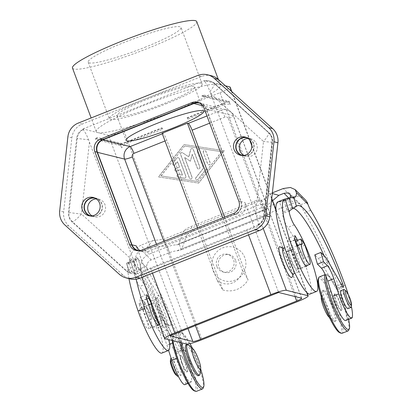 <?xml version="1.0" encoding="UTF-8"?>
<svg xmlns="http://www.w3.org/2000/svg" width="412" height="412" viewBox="0 0 412 412"><rect width="100%" height="100%" fill="white"/><g stroke="black" fill="none" stroke-linecap="round" stroke-linejoin="round"><path stroke-width="0.31" stroke-dasharray="2.06 1.54" d="M295.255 262.181A11.608 2.009 -111.7 0 1 292.551 255.373L288.199 242.287L288.349 238.301A6.906 1.195 -111.7 0 1 290.455 241.88L296.125 254.065A11.608 2.009 -111.7 0 1 299.988 268.902A11.608 2.009 -111.7 0 1 295.255 262.181M147.46 263.356A6.633 6.051 135.2 0 1 151.204 259.926L169.409 252.674A11.052 4.094 -17.7 0 1 176.892 250.805L180.549 250.223L181.893 248.75L187.007 234.608L183.608 230.983L178.973 243.775L178.097 244.594L176.331 244.862A11.052 4.094 162.3 0 0 167.535 246.803L149.329 254.06L140.672 245.346C132.994 249.986 129.301 254.611 129.595 259.21A46.978 8.122 68.3 0 1 128.029 263.788L134.101 261.368A46.978 8.122 68.3 0 0 135.666 256.789L147.099 268.3L146.734 266.121A6.633 6.051 135.2 0 1 147.46 263.356M151.204 259.926L141.45 250.11L137.304 253.128L135.666 256.789M134.497 273.661L134.266 272.682L141.1 269.958A77.374 13.38 68.3 0 1 141.393 269.118C141.661 268.5 140.816 268.521 138.859 269.18L136.506 269.808L133.833 261.445L137.201 259.194L137.881 258.128L141.393 269.118L137.881 258.128A65.271 11.284 -111.7 0 0 136.444 258.195A65.271 11.284 -111.7 0 0 136.176 279.202M285.846 200.402L288.565 199.774L291.233 208.132L287.015 210.13C284.63 211.202 283.281 212.056 282.977 212.69L279.465 201.7L285.846 200.402M345.673 320.551A19.894 3.44 68.3 0 0 346.255 319.568A41.447 7.169 68.3 0 0 339.086 287.658A93.951 16.243 68.3 0 0 304.664 212.695A8.292 1.432 -111.7 0 1 301.826 206.628L300.77 204.723A6.633 6.051 -44.8 0 0 300.379 204.285A6.633 6.051 -44.8 0 0 298.638 203.101A6.633 6.051 -44.8 0 0 293.797 203.09L275.597 210.347L273.717 204.481A11.052 4.094 162.3 0 0 267.151 208.663L266.348 209.42L265.843 209.152L261.409 199.975A11.052 4.238 -25.9 0 0 253.947 201.437L191.091 226.492A11.052 4.238 -25.9 0 0 183.608 230.983M161.859 353.11A38.687 6.69 68.3 0 0 157.837 325.83A38.687 6.69 68.3 0 0 139.529 286.546A8.292 1.432 -111.7 0 1 134.492 273.656L130.48 260.714L134.374 272.888L133.03 272.476L131.892 272.708L128.477 262.011L126.793 263.098L126.736 263.757A46.978 8.122 68.3 0 0 128.029 263.788M128.956 278.615A65.271 11.284 68.3 0 1 129.873 260.811A65.271 11.284 68.3 0 1 130.352 260.688L128.477 262.011M168.59 350.411L166.937 345.235A11.052 1.911 68.3 0 0 160.629 332.247L156.648 328.24L154 318.945L157.502 322.467A22.109 3.821 -111.7 0 1 161.37 328.019L175.373 352.579A4.146 0.716 68.3 0 0 176.46 353.8A4.146 0.716 68.3 0 0 175.816 350.282A77.374 13.38 68.3 0 0 130.47 272.214A77.374 13.38 68.3 0 0 129.62 272.785L129.971 273.043L131.892 272.708M82.657 129.486A11.006 1.9 -111.7 0 1 88.554 139.792L135.028 264.087A11.006 1.9 -111.7 0 1 136.64 273.269A11.006 1.9 -111.7 0 1 136.418 273.269A11.052 10.805 104 0 1 126.299 270.957L71.971 221.764A11.052 10.805 104 0 1 68.449 212.345L76.668 138.221A11.052 10.805 104 0 1 82.657 129.486L83.224 129.625A11.052 10.805 -76 0 0 77.235 138.365L69.015 212.489A11.052 10.805 -76 0 0 72.538 221.903L126.865 271.096A11.052 10.805 -76 0 0 136.985 273.413L136.418 273.269M257.773 224.9A11.006 1.9 68.3 0 0 258.051 224.88A11.006 1.9 68.3 0 0 256.388 215.718L209.914 91.423A11.006 1.9 68.3 0 0 204.017 81.118A11.052 10.805 104 0 1 214.137 83.43L268.464 132.623A11.052 10.805 104 0 1 271.987 142.042L263.762 216.166A11.052 10.805 104 0 1 257.773 224.9L258.339 225.04A11.052 10.805 -76 0 0 264.334 216.305L272.553 142.181A11.052 10.805 -76 0 0 269.031 132.767L214.703 83.569A11.052 10.805 -76 0 0 204.584 81.257L204.017 81.118M92.092 215.878A9.121 8.915 -76 0 0 104.978 204.666A9.121 8.915 -76 0 0 96.326 198.893M95.321 198.265A9.121 8.915 104 0 1 99.895 213.133A9.121 8.915 104 0 1 90.913 215.96M243.791 155.417A9.121 8.915 -76 0 0 256.676 144.2A9.121 8.915 -76 0 0 248.019 138.427M247.02 137.804A9.121 8.915 104 0 1 251.593 152.672A9.121 8.915 104 0 1 242.611 155.499M263.201 228.413L262.326 226.075A13.817 1.679 159.5 0 0 256.619 227.048A13.817 1.679 159.5 0 0 246.85 230.406L248.534 234.907M152.455 273.197L150.777 268.701A13.817 1.679 159.5 0 0 142.665 272.471A13.817 1.679 159.5 0 0 140.667 274.243A13.817 1.679 159.5 0 0 140.966 274.443L164.98 338.674M162.137 133.277L162.987 133.488A6.906 1.195 -111.7 0 1 164.692 135.62A6.906 1.195 -111.7 0 1 166.808 140.265L222.753 289.904L217.098 280.273L197.508 227.877M83.224 129.625L82.972 128.941L108.469 135.291A13.817 1.679 159.5 0 0 114.175 134.317A13.817 1.679 159.5 0 0 123.945 130.959L171.979 111.812A66.322 8.06 159.5 0 0 220.502 85.202A66.322 8.06 159.5 0 0 219.06 84.239A66.322 8.06 159.5 0 0 144.782 105.039A66.322 8.06 159.5 0 0 96.259 131.649A66.322 8.06 159.5 0 0 97.701 132.613A66.322 8.06 159.5 0 0 171.979 111.812L220.018 92.664A13.817 1.679 159.5 0 0 228.124 88.894A13.817 1.679 159.5 0 0 230.128 87.123M282.993 248.312A13.817 2.39 -111.7 0 1 283.461 248.354A13.817 2.39 -111.7 0 1 290.939 261.852A13.817 2.39 -111.7 0 1 293.535 273.625A13.817 2.39 -111.7 0 1 293.22 273.98M280 246.803A16.578 2.869 -111.7 0 1 288.977 263A16.578 2.869 -111.7 0 1 292.087 277.127M295.996 259.838A13.817 2.39 -111.7 0 1 298.278 271.966A13.817 2.39 -111.7 0 1 290.331 258.422A13.817 2.39 -111.7 0 1 288.045 246.294A13.817 2.39 -111.7 0 1 295.996 259.838M297.201 245.619L297.356 246.082A11.052 1.911 -111.7 0 1 303.016 256.671A11.052 1.911 -111.7 0 1 303.649 258.448L302.562 255.239A11.608 2.009 68.3 0 0 301.182 252.046L296.424 241.829A16.578 2.869 68.3 0 0 295.662 241.072M295.43 259.694A11.052 1.911 -111.7 0 1 297.253 269.397A11.052 1.911 -111.7 0 1 290.898 258.566A11.052 1.911 -111.7 0 1 289.07 248.863A11.052 1.911 -111.7 0 1 295.43 259.694M158.862 310.828A13.817 2.39 -111.7 0 1 156.266 299.05A13.817 2.39 -111.7 0 1 156.575 298.695A13.817 2.39 -111.7 0 1 164.527 312.239A13.817 2.39 -111.7 0 1 166.808 324.368A13.817 2.39 -111.7 0 1 166.34 324.321A13.817 2.39 -111.7 0 1 158.862 310.828M167.622 311.369A16.578 2.869 68.3 0 0 157.708 295.548A16.578 2.869 68.3 0 0 160.819 309.675A16.578 2.869 68.3 0 0 169.796 325.871A16.578 2.869 68.3 0 0 167.622 311.369M151.06 302.042A13.817 2.39 -111.7 0 1 151.518 300.714A13.817 2.39 -111.7 0 1 159.47 314.253A13.817 2.39 -111.7 0 1 161.751 326.381A13.817 2.39 -111.7 0 1 159.403 324.352L160.726 323.817A11.052 1.911 -111.7 0 1 154.371 312.981A11.052 1.911 -111.7 0 1 152.543 303.278A11.052 1.911 -111.7 0 1 158.903 314.114A11.052 1.911 -111.7 0 1 160.732 323.817M144.73 302.295L149.489 312.512A11.608 2.009 -111.7 0 1 150.864 315.7L151.951 318.909A11.052 1.911 68.3 0 0 151.317 317.137A11.052 1.911 68.3 0 0 145.663 306.549L140.605 308.562L138.911 303.551A16.578 2.869 -111.7 0 1 143.103 309.721L146.641 308.31A16.578 2.869 68.3 0 0 143.211 302.897L144.73 302.295A16.578 2.869 68.3 0 0 143.968 301.538L145.663 306.549M143.103 309.721L146.893 320.927A11.052 1.911 -111.7 0 1 148.088 328.853A11.052 1.911 -111.7 0 1 141.728 318.023A11.052 1.911 -111.7 0 1 139.905 308.32A11.052 1.911 -111.7 0 1 140.605 308.562M150.864 315.7L149.35 316.308A11.608 2.009 -111.7 0 1 151.832 327.957A11.608 2.009 -111.7 0 1 147.099 321.231A11.608 2.009 -111.7 0 1 144.391 314.423L140.044 301.342L140.193 297.351A6.906 1.195 -111.7 0 1 142.294 300.93L143.211 302.897M196.725 21.615A66.322 8.06 -20.5 0 1 148.207 48.225A66.322 8.06 -20.5 0 1 72.486 68.062M164.239 103.479A41.447 5.037 159.5 0 0 194.562 86.844A41.447 5.037 159.5 0 0 147.238 99.246A41.447 5.037 159.5 0 0 116.915 115.875A41.447 5.037 159.5 0 0 164.239 103.479M165.897 103.891A49.548 6.02 159.5 0 0 202.148 84.007A49.548 6.02 159.5 0 0 145.58 98.829A49.548 6.02 159.5 0 0 109.329 118.713A49.548 6.02 159.5 0 0 165.897 103.891M144.767 47.37A49.548 6.02 159.5 0 0 181.017 27.486A49.548 6.02 159.5 0 0 124.445 42.307A49.548 6.02 159.5 0 0 88.199 62.191A49.548 6.02 159.5 0 0 144.767 47.37M235.535 260.286A9.121 8.915 -76 0 0 220.533 257.618A9.121 8.915 -76 0 0 224.988 272.461A9.121 8.915 -76 0 0 235.535 260.286M244.821 257.685A17.407 17.016 -76 0 0 222.84 247.849A17.407 17.016 -76 0 0 212.963 270.385A17.407 17.016 -76 0 0 234.943 280.222A17.407 17.016 -76 0 0 244.821 257.685M216.867 266.44A9.121 8.915 104 0 1 227.414 254.266A9.121 8.915 104 0 1 231.868 269.108A9.121 8.915 104 0 1 216.867 266.44M241.545 155.437A9.394 9.182 -76 0 0 253.529 143.252A9.394 9.182 -76 0 0 246.052 137.356M89.852 215.903A9.394 9.182 -76 0 0 101.831 203.719A9.394 9.182 -76 0 0 94.353 197.817M348.727 330.13A30.395 5.253 68.3 0 0 341.672 300.729A30.395 5.253 68.3 0 0 326.572 274.536A30.395 5.253 68.3 0 0 326.227 274.418A30.395 5.253 68.3 0 0 325.537 274.438A30.395 5.253 68.3 0 0 325.228 274.644M326.083 276.627A29.293 5.062 -111.7 0 1 327.622 275.041A29.293 5.062 -111.7 0 1 327.952 275.159A29.293 5.062 -111.7 0 1 338.813 291.84A29.293 5.062 -111.7 0 1 348.624 319.377M319.47 276.859A30.395 5.253 -111.7 0 1 320.16 276.833A30.395 5.253 -111.7 0 1 336.29 304.895A30.395 5.253 -111.7 0 1 341.981 333.329M339.565 332.613A29.293 5.062 68.3 0 0 339.895 332.731A29.293 5.062 68.3 0 0 335.718 306.992A29.293 5.062 68.3 0 0 319.532 278.265A29.293 5.062 68.3 0 0 318.208 279.042M331.995 306.806A16.578 2.869 -111.7 0 1 334.729 321.36A16.578 2.869 -111.7 0 1 333.632 320.958A16.578 2.869 -111.7 0 1 325.192 305.112A16.578 2.869 -111.7 0 1 321.937 291.608A16.578 2.869 -111.7 0 1 322.452 290.558A16.578 2.869 -111.7 0 1 331.995 306.806M321.236 297.557A11.052 1.911 -111.7 0 1 327.942 307.687A11.052 1.911 -111.7 0 1 329.034 317.122M326.319 304.664A16.578 2.869 68.3 0 0 335.857 320.912A16.578 2.869 68.3 0 0 333.117 306.358A16.578 2.869 68.3 0 0 323.58 290.11A16.578 2.869 68.3 0 0 326.319 304.664M344.478 289.713A9.672 1.674 -111.7 0 1 349.402 298.952A9.672 1.674 -111.7 0 1 351.302 306.827M340.801 290.681A9.672 1.674 -111.7 0 1 346.363 300.163A9.672 1.674 -111.7 0 1 347.965 308.65M336.501 301.636A8.843 1.53 68.3 0 0 341.589 310.298A8.843 1.53 68.3 0 0 340.127 302.537A8.843 1.53 68.3 0 0 335.038 293.869A8.843 1.53 68.3 0 0 336.501 301.636M339.622 302.738A8.843 1.53 -111.7 0 1 341.084 310.504A8.843 1.53 -111.7 0 1 335.996 301.836A8.843 1.53 -111.7 0 1 334.534 294.075A8.843 1.53 -111.7 0 1 339.622 302.738M193.934 390.658A29.293 5.062 68.3 0 0 194.268 390.777A29.293 5.062 68.3 0 0 190.092 365.037A29.293 5.062 68.3 0 0 173.9 336.31A29.293 5.062 68.3 0 0 172.582 337.083A29.293 5.062 68.3 0 0 172.309 340.497M173.019 340.673A30.395 5.253 -111.7 0 1 173.158 335.682A30.395 5.253 -111.7 0 1 173.843 334.904A30.395 5.253 -111.7 0 1 174.528 334.879A30.395 5.253 -111.7 0 1 190.663 362.941A30.395 5.253 -111.7 0 1 196.349 391.374M203.101 388.176A30.395 5.253 68.3 0 0 196.045 358.775A30.395 5.253 68.3 0 0 180.94 332.582A30.395 5.253 68.3 0 0 180.595 332.458A30.395 5.253 68.3 0 0 179.91 332.484A30.395 5.253 68.3 0 0 179.802 342.362M181.249 342.722A29.293 5.062 -111.7 0 1 181.991 333.087A29.293 5.062 -111.7 0 1 182.325 333.2A29.293 5.062 -111.7 0 1 190.05 343.618M192.481 348.403A29.293 5.062 -111.7 0 1 200.603 368.792M188.269 344.89A16.578 2.869 -111.7 0 1 196.704 360.732A16.578 2.869 -111.7 0 1 199.964 374.235M186.044 344.932A16.578 2.869 -111.7 0 1 195.582 361.18A16.578 2.869 -111.7 0 1 198.321 375.734M173.936 357.194L170.903 358.404A9.672 1.674 -111.7 0 1 176.465 367.88A9.672 1.674 -111.7 0 1 178.061 376.372L181.1 375.162A9.672 1.674 68.3 0 0 179.498 366.67A9.672 1.674 68.3 0 0 173.936 357.194A9.672 1.674 68.3 0 0 175.533 365.681A9.672 1.674 68.3 0 0 181.1 375.162M170.357 361.077A7.756 1.339 -111.7 0 1 175.064 368.184A7.756 1.339 -111.7 0 1 175.831 374.807M181.769 363.307A8.843 1.53 -111.7 0 1 180.312 355.546A8.843 1.53 -111.7 0 1 185.4 364.208A8.843 1.53 -111.7 0 1 186.857 371.974A8.843 1.53 -111.7 0 1 181.769 363.307M185.905 364.007A8.843 1.53 68.3 0 0 180.817 355.345A8.843 1.53 68.3 0 0 182.279 363.106A8.843 1.53 68.3 0 0 187.362 371.773A8.843 1.53 68.3 0 0 185.905 364.007M179.143 158.445L185.791 176.228A1.38 1.349 104 0 1 184.313 178.097L178.149 177.145A1.38 1.349 104 0 1 177.042 175.517A1.38 1.349 104 0 1 178.581 174.42L182.434 175.012L180.42 169.631L176.63 171.14A1.38 1.349 104 0 1 174.796 169.95A1.38 1.349 104 0 1 175.667 168.57L179.462 167.061L177.448 161.679L174.982 164.79A1.38 1.349 104 0 1 173.601 165.269A1.38 1.349 104 0 1 172.886 163.07L176.836 158.09A1.38 1.349 104 0 1 179.143 158.445L179.256 158.476A1.38 1.349 -76 0 0 176.949 158.115L172.999 163.095A1.38 1.349 -76 0 0 173.715 165.3A1.38 1.349 -76 0 0 175.095 164.821L177.562 161.705L179.575 167.087L175.78 168.601A1.38 1.349 -76 0 0 175.929 171.227A1.38 1.349 -76 0 0 176.743 171.171L180.533 169.656L182.547 175.038L178.695 174.446A1.38 1.349 -76 0 0 177.155 175.543A1.38 1.349 -76 0 0 178.262 177.175L184.427 178.123A1.38 1.349 -76 0 0 185.905 176.254L179.256 158.476M203.317 152.388A1.38 1.349 104 0 1 204.913 150.545A1.38 1.349 104 0 1 205.845 151.379L210.166 162.936A1.38 1.349 104 0 1 208.565 164.779A1.38 1.349 104 0 1 207.638 163.945L203.317 152.388L207.751 163.971A1.38 1.349 -76 0 0 210.022 164.378A1.38 1.349 -76 0 0 210.28 162.967L205.959 151.41A1.38 1.349 -76 0 0 203.683 151.003A1.38 1.349 -76 0 0 203.43 152.414M221.656 151.719L197.966 181.594L160.979 175.903L184.669 146.023L221.769 151.745L197.966 181.594M198.079 181.625L160.979 175.903M161.092 175.929L184.669 146.023M184.782 146.054L221.769 151.745M224.185 150.71L198.522 183.077L158.45 176.908L184.113 144.54L224.298 150.735L184.226 144.571L158.563 176.939L198.636 183.108L224.298 150.735M199.681 150.432L206.216 167.916A1.38 1.349 104 0 1 206 169.28L197.904 179.488A1.38 1.349 104 0 1 196.524 179.972A1.38 1.349 104 0 1 195.813 177.768L203.41 168.184L197.152 151.441A1.38 1.349 104 0 1 198.749 149.597A1.38 1.349 104 0 1 199.681 150.432L199.794 150.462A1.38 1.349 -76 0 0 197.518 150.056A1.38 1.349 -76 0 0 197.266 151.467L203.523 168.209L195.927 177.799A1.38 1.349 -76 0 0 196.637 179.998A1.38 1.349 -76 0 0 198.018 179.519L206.113 169.311A1.38 1.349 -76 0 0 206.33 167.947L199.794 150.462M190.359 161.241L184.576 157.43L191.956 177.175A1.38 1.349 104 0 1 190.359 179.019A1.38 1.349 104 0 1 189.427 178.185L180.564 154.474A1.38 1.349 104 0 1 182.573 152.811L188.722 156.859L190.638 149.592A1.38 1.349 104 0 1 193.207 149.438L199.799 167.066A1.38 1.349 104 0 1 198.203 168.915A1.38 1.349 104 0 1 197.271 168.075L192.162 154.407L190.359 161.241L192.275 154.433L197.384 168.106A1.38 1.349 -76 0 0 199.655 168.508A1.38 1.349 -76 0 0 199.913 167.097L193.321 149.463A1.38 1.349 -76 0 0 190.751 149.623L188.835 156.89L182.686 152.837A1.38 1.349 -76 0 0 180.677 154.5L189.546 178.211A1.38 1.349 -76 0 0 191.817 178.617A1.38 1.349 -76 0 0 192.069 177.206L184.689 157.456L190.473 161.267M211.485 75.772A16.578 16.207 -76 0 0 201.71 76.447L82.22 124.074A16.578 16.207 -76 0 0 71.863 137.799L63.644 211.923A16.578 16.207 -76 0 0 68.922 226.049L123.25 275.242A16.578 16.207 -76 0 0 130.084 278.893M258.339 225.04L136.985 273.413M82.972 128.941L204.326 80.572L204.584 81.257M137 273.455L140.966 274.443M150.777 268.701L246.85 230.406M262.326 226.075L258.36 225.086M137.258 250.681A9.672 9.455 -76 0 0 144.071 250.645L235.592 214.163A9.672 9.455 -76 0 0 241.082 201.643L206.309 108.644A9.672 9.455 -76 0 0 198.646 102.573M225.374 85.814L204.326 80.572M200.026 103.247A9.672 9.455 104 0 1 206.149 109L240.732 201.489A9.672 9.455 104 0 1 235.247 214.008L144.226 250.285A9.672 9.455 104 0 1 138.772 250.738M217.098 280.273A15.723 15.368 -76 0 0 232.6 282.874A15.723 15.368 -76 0 0 242.385 270.2L222.794 217.799M242.385 270.2L248.039 279.825L224.581 217.088M222.753 289.904A22.109 21.609 -76 0 0 248.039 279.825M136.264 245.882L169.888 335.801M240.732 201.489L244.98 202.55L278.6 292.469M138.911 303.551L143.968 301.538M149.35 316.308L146.641 308.31M158.769 324.594A11.608 2.009 68.3 0 0 154.541 310.499L151.127 303.155M304.911 245.228L301.373 246.639L304.077 254.631L302.562 255.239M296.424 241.829L297.943 241.226A16.578 2.869 -111.7 0 1 301.373 246.639M302.413 244.069L297.356 246.082M244.98 202.55A9.672 9.455 104 0 1 239.496 215.069L148.475 251.346A9.672 9.455 104 0 1 140.075 250.584M297.943 241.226L297.526 240.33M306.925 265.544A11.608 2.009 68.3 0 0 304.077 254.631M152.445 240.654L163.595 239.29L264.725 198.981L267.115 205.361L165.984 245.67L146.636 248.045L152.445 240.654L140.672 245.346M264.725 198.981L271.498 193.202L272.296 193.506M272.368 192.852L271.498 193.202M305.081 199.614A13.266 12.108 135.2 0 0 291.923 197.224L273.717 204.481M261.409 199.975L262.48 204.527L267.373 214.678L267.785 215.358L269.7 213.818A11.052 4.094 -17.7 0 1 275.597 210.347M265.735 208.946L267.98 215.373L180.549 250.223M165.984 245.67L163.595 239.29M272.589 200.69L267.115 205.361M141.45 250.11L146.636 248.045M137.201 259.194L126.572 263.433L129.971 273.043M134.101 261.368A46.978 8.122 68.3 0 1 133.833 261.445L133.709 261.429M146.734 266.121L140.317 268.676L140.945 270.632A13.266 12.108 135.2 0 1 140.487 268.609A13.266 12.108 135.2 0 1 149.329 254.06M140.317 268.676A8.292 1.432 68.3 0 0 143.865 276.787A93.951 16.243 -111.7 0 1 178.293 351.75A41.447 7.169 -111.7 0 1 185.457 383.654A19.894 3.44 -111.7 0 1 184.88 384.643M187.007 234.608A11.052 4.238 154.1 0 1 193.321 231.081L256.182 206.026A11.052 4.238 154.1 0 1 262.48 204.527M351.369 306.25A41.447 7.169 68.3 0 0 348.186 294.25M290.141 197.662A46.978 8.122 -111.7 0 1 288.827 199.696A46.978 8.122 -111.7 0 1 288.565 199.774M279.465 201.7A65.271 11.284 68.3 0 0 278.028 201.762M310.015 294.06A38.687 6.69 68.3 0 0 305.998 266.78A38.687 6.69 68.3 0 0 287.684 227.491A8.292 1.432 -111.7 0 1 284.048 219.9A8.292 1.432 -111.7 0 1 282.683 213.524A77.374 13.38 -111.7 0 1 282.977 212.69M291.233 208.132A77.374 13.38 -111.7 0 1 291.269 208.122A77.374 13.38 -111.7 0 1 293.478 208.199M324.074 255.661A77.374 13.38 -111.7 0 1 336.614 286.191A4.146 0.716 -111.7 0 1 337.258 289.713A4.146 0.716 -111.7 0 1 336.166 288.488L322.169 263.927A22.109 3.821 68.3 0 0 318.301 258.375L314.799 254.853M133.704 261.429L136.506 269.808A77.374 13.38 68.3 0 1 136.542 269.793A77.374 13.38 68.3 0 1 181.888 347.867L175.816 350.282M172.195 340.466A11.052 1.911 68.3 0 0 166.695 329.832L162.714 325.825L160.067 316.524L163.569 320.052A22.109 3.821 -111.7 0 1 167.437 325.598L181.44 350.159A4.146 0.716 68.3 0 0 182.526 351.385A4.146 0.716 68.3 0 0 181.888 347.867M147.099 268.3A8.292 1.432 68.3 0 0 149.932 274.366A93.951 16.243 -111.7 0 1 184.36 349.33A41.447 7.169 -111.7 0 1 191.528 381.239A19.894 3.44 -111.7 0 1 190.947 382.228A19.894 3.44 -111.7 0 1 177.85 357.977L173.004 342.815A11.052 1.911 68.3 0 0 172.334 340.848M162.714 325.825L156.648 328.24M160.067 316.524L154 318.945M141.1 269.958A8.292 1.432 68.3 0 0 142.464 276.334A8.292 1.432 68.3 0 0 146.1 283.925A38.687 6.69 -111.7 0 1 168.92 339.653M146.77 294.729L140.193 297.351M294.776 239.666L288.199 242.287M294.925 235.679L288.349 238.301M146.615 298.721L140.044 301.342M201.653 96.022L204.028 95.074L204.429 96.15A13.817 13.503 -76 0 0 201.653 96.022L225.452 101.949A4.316 0.525 159.5 0 1 222.392 103.742A13.817 2.39 -111.7 0 1 223.325 104.952L187.929 119.063A13.817 2.39 68.3 0 0 186.997 117.847L222.392 103.742M204.429 96.15L228.233 102.083A11.963 2.07 -111.7 0 1 230.411 104.473A11.963 11.696 -76 0 0 223.325 104.952M204.028 95.074L229.242 101.357L230.411 104.473M229.242 101.357L187.527 117.981L186.997 117.847M187.527 117.981L187.929 119.063M161.715 127.926L162.246 128.06L120.531 144.689L95.311 138.406L97.685 137.459L121.483 143.386A4.316 0.525 159.5 0 0 126.319 142.037L161.715 127.926A13.817 2.39 -111.7 0 1 162.647 129.136L127.251 143.247A11.963 11.696 -76 0 0 121.695 147.805A11.963 2.07 68.3 0 0 119.516 145.415L95.718 139.483A13.817 13.503 104 0 1 97.685 137.459M162.246 128.06L162.647 129.136M120.531 144.689L121.695 147.805M95.718 139.483L95.311 138.406M292.551 255.373L299.122 252.752M138.859 269.18L135.914 259.962M301.826 206.628L290.393 195.118M77.235 138.365L76.668 138.221A11.052 0.319 -173.7 0 0 81.421 138.952A11.052 0.319 -173.7 0 0 88.554 139.792M89.44 142.125L81.468 214.034A11.052 0.319 6.3 0 1 73.202 213.076A11.052 0.319 6.3 0 1 68.449 212.345L69.015 212.489M269.031 132.767L268.464 132.623A11.052 2.07 -47.8 0 1 268.655 132.721A11.052 2.07 -47.8 0 1 267.949 135.45A11.052 2.07 -47.8 0 1 263.5 141.481A11.052 0.319 -173.7 0 0 270.437 142.109A11.052 0.319 -173.7 0 0 272.219 142.135A11.052 0.319 -173.7 0 0 271.987 142.042L272.553 142.181M210.795 93.756L263.5 141.481L255.528 213.39M209.914 91.423A11.052 2.07 132.2 0 0 213.622 86.257A11.052 2.07 132.2 0 0 214.328 83.528A11.052 2.07 132.2 0 0 214.137 83.43L214.703 83.569M72.538 221.903L71.971 221.764A11.052 2.07 132.2 0 0 75.69 219.735A11.052 2.07 132.2 0 0 81.468 214.034L134.173 261.759M135.028 264.087A11.052 2.07 -47.8 0 1 130.017 268.928A11.052 2.07 -47.8 0 1 126.299 270.957L126.865 271.096M264.334 216.305L263.762 216.166A11.052 0.319 6.3 0 1 263.999 216.259A11.052 0.319 6.3 0 1 262.217 216.233A11.052 0.319 6.3 0 1 256.388 215.718M156.462 244.234L188.001 328.58M162.987 133.488L162.318 133.756M209.687 123.173L224.957 117.085A2.766 2.699 104 0 1 228.449 118.646A6.906 0.839 159.5 0 0 232.502 116.761A6.906 0.839 159.5 0 0 233.501 115.875A6.906 0.839 159.5 0 0 233.352 115.777A9.672 9.455 -76 0 0 221.141 110.308L206.984 115.952M228.449 118.646L294.956 296.542M224.957 117.085A6.906 1.195 68.3 0 0 222.846 112.44A6.906 1.195 68.3 0 0 221.141 110.308L202.771 105.735M220.018 92.664L298.061 301.409M123.945 130.959L201.988 339.704M308.701 256.434L303.649 258.448M144.391 314.423L150.967 311.802M186.512 344.035L108.469 135.291M206.309 108.644L204.043 108.078M241.082 201.643L238.816 201.082M235.592 214.163L233.326 213.601M144.071 250.645L141.805 250.079M123.25 275.242L119.284 274.253M68.922 226.049L64.957 225.06M63.644 211.923L59.673 210.939M71.863 137.799L67.892 136.815M82.22 124.074L78.254 123.085M201.71 76.447L197.745 75.458M165.016 140.976L166.808 140.265M195.437 325.614L163.904 241.272M301.548 298.185L233.352 115.777L206.149 109M151.951 318.909L146.893 320.927M154.541 310.499L149.489 312.512M231.477 91.34L249.641 139.925M251.861 145.853L271.699 198.914M275.901 210.151L306.636 292.36M144.226 250.285L148.475 251.346M235.247 214.008L239.496 215.069M294.915 240.098L290.455 241.88M301.182 252.046L296.125 254.065M181.131 249.893L179.086 243.487M169.409 252.674L167.535 246.803M265.843 209.152L178.973 243.775M267.151 208.663L176.331 244.862M291.923 197.224L283.265 188.511M269.7 213.818L176.892 250.805M288.807 198.069L293.797 203.09M140.945 270.632L129.595 259.21M256.182 206.026L253.947 201.437M193.321 231.081L191.091 226.492M267.373 214.678L181.893 248.75M292.819 197.168L282.189 201.406M284.069 200.907L287.015 210.13M341.254 284.342L336.614 286.191M289.518 210.8L282.683 213.524M166.695 329.832L160.629 332.247M173.004 342.815L172.597 342.98M169.595 344.174L166.937 345.235M163.569 320.052L157.502 322.467M167.437 325.598L161.37 328.019M181.44 350.159L175.373 352.579M146.1 283.925L139.529 286.546M146.76 299.153L142.294 300.93M352.327 317.147L346.255 319.568M345.158 285.243L339.086 287.658M310.73 210.28L304.664 212.695M300.77 204.723L307.012 202.235M294.256 224.87L287.684 227.491M342.238 286.067L336.166 288.488M328.235 261.507L322.169 263.927M324.368 255.96L318.301 258.375M177.85 357.977L176.769 358.404M191.528 381.239L185.457 383.654M184.36 349.33L178.293 351.75M149.932 274.366L143.865 276.787M228.233 102.083A13.817 13.503 -76 0 0 225.452 101.949M121.483 143.386A13.817 13.503 -76 0 0 119.516 145.415M127.251 143.247A13.817 2.39 68.3 0 0 126.319 142.037M300.379 204.285L289.78 193.614M98.839 199.14L95.44 198.296M250.537 138.679L247.138 137.829M293.535 273.625L293.416 273.903M298.278 271.966L295.002 273.269M305.786 265.998L297.253 269.397M156.266 299.05L157.708 295.548M151.518 300.714L156.575 298.695M139.905 308.32L148.65 304.834M151.214 303.809L152.543 303.278M96.259 131.649L91.14 117.95M203.688 111.25L194.562 86.844M202.148 84.007L181.017 27.486M227.414 254.266L229.396 254.76M244.934 136.995L247.205 137.562M93.241 197.461L95.507 198.028M327.952 275.159L326.572 274.536M325.537 274.438L325.197 274.577M329.42 317.446L333.632 320.958M335.857 320.912L334.729 321.36M341.589 310.298L341.084 310.504M182.325 333.2L180.94 332.582M180.312 355.546L180.817 355.345M187.362 371.773L186.857 371.974M179.91 332.484L173.843 334.904M172.582 337.083L173.158 335.682M335.038 293.869L334.534 294.075M323.58 290.11L322.452 290.558M321.293 297.057L321.937 291.608M258.051 224.88A11.052 11.052 0 0 0 263.999 216.259L272.219 142.135A11.052 11.052 0 0 0 268.655 132.721L214.328 83.528A11.052 11.052 0 0 0 209.579 80.994L210.146 81.138M131.423 273.532L130.856 273.393A11.052 11.052 0 0 0 136.64 273.269M197.528 102.222L199.799 102.784M136.104 250.47L138.37 251.037M90.964 216.259L88.698 215.692M242.663 155.798L240.397 155.231M224.988 272.461L223.005 271.966M88.199 62.191L109.329 118.713M116.915 115.875L126.041 140.281M220.502 85.202L218.355 79.454M158.404 325.336L151.832 327.957M157.631 325.047L148.088 328.853M166.808 324.368L161.751 326.381M169.796 325.871L166.34 324.321M296.805 245.779L289.07 248.863M288.045 246.294L284.754 247.607M283.461 248.354L283.188 248.23M306.992 292.705L275.87 209.476M271.75 198.45L251.82 145.153M250.074 140.477L231.817 91.649M301.702 298.283L233.501 115.875C232.296 112.831 230.076 110.849 226.837 109.916L199.64 103.144M142.779 251.737L138.53 250.681M141.857 277.425L140.667 274.243M242.73 155.53L246.129 156.375M91.031 215.991L94.43 216.836M178.097 244.594L266.348 209.42M129.548 272.94L126.566 263.608M288.827 199.696L294.899 197.276M129.873 260.811L136.444 258.195M291.269 208.122L297.335 205.701M182.526 351.385L176.46 353.8M130.47 272.214L136.542 269.793M337.258 289.713L343.325 287.293M188.001 383.402L190.947 382.228M306.564 266.281L299.988 268.902"/><path stroke-width="0.62" d="M297.526 240.33L297.026 239.259A6.906 1.195 68.3 0 0 294.925 235.679L294.776 239.666L299.122 252.752A11.608 2.009 68.3 0 0 301.831 259.56A11.608 2.009 68.3 0 0 306.564 266.281A11.608 2.009 68.3 0 0 306.925 265.544M285.083 199.017L289.224 211.984A8.292 1.432 68.3 0 0 294.256 224.87A38.687 6.69 -111.7 0 1 312.569 264.159A38.687 6.69 -111.7 0 1 316.586 291.438A38.687 6.69 -111.7 0 1 310.272 286.134A38.687 6.69 -111.7 0 1 292.798 249.291A65.271 11.284 -111.7 0 1 284.604 199.14A65.271 11.284 -111.7 0 1 285.083 199.017L289.276 197.925L292.69 208.616L296.486 206.273A77.374 13.38 -111.7 0 1 297.335 205.701A77.374 13.38 -111.7 0 1 342.686 283.775A4.146 0.716 -111.7 0 1 343.325 287.293A4.146 0.716 -111.7 0 1 342.238 286.067L328.235 261.507A22.109 3.821 68.3 0 0 324.368 255.96L320.866 252.432L323.513 261.733L327.494 265.74A11.052 1.911 -111.7 0 1 333.802 278.723L338.649 293.885A19.894 3.44 68.3 0 0 351.745 318.136A19.894 3.44 68.3 0 0 352.327 317.147A41.447 7.169 68.3 0 0 351.369 306.25M284.604 199.14L278.028 201.762A65.271 11.284 68.3 0 0 286.227 251.907A38.687 6.69 68.3 0 0 303.701 288.75A38.687 6.69 68.3 0 0 310.015 294.06L316.586 291.438M168.92 339.653A38.687 6.69 -111.7 0 1 168.431 350.494A38.687 6.69 -111.7 0 1 162.117 345.184A38.687 6.69 -111.7 0 1 144.643 308.341A65.271 11.284 -111.7 0 1 136.176 279.202M128.956 278.615A65.271 11.284 68.3 0 0 138.066 310.962A38.687 6.69 68.3 0 0 155.54 347.805A38.687 6.69 68.3 0 0 161.859 353.11L168.431 350.494M290.141 197.662A46.978 8.122 -111.7 0 0 290.393 195.118L289.78 193.614L288.477 192.873L284.043 193.274L288.807 198.069M289.224 211.984L289.518 210.8L292.69 208.616M295.121 189.582L305.081 199.614A13.266 12.108 135.2 0 1 307.012 202.235A13.266 12.108 135.2 0 1 307.81 204.125L296.46 192.703A46.978 8.122 -111.7 0 1 294.899 197.276A46.978 8.122 -111.7 0 1 293.602 197.245L289.276 197.925M96.326 198.893A9.121 8.915 -76 0 0 92.092 215.878M90.913 215.96A9.121 8.915 104 0 1 86.535 201.2A9.121 8.915 104 0 1 95.321 198.265M248.019 138.427A9.121 8.915 -76 0 0 243.791 155.417M242.611 155.499A9.121 8.915 104 0 1 238.234 140.734A9.121 8.915 104 0 1 247.02 137.804M248.534 234.907L270.864 294.632A13.817 1.679 -20.5 0 1 280.634 291.279A13.817 1.679 -20.5 0 1 286.34 290.3L307.872 295.667A13.817 1.679 -20.5 0 1 308.171 295.862A13.817 1.679 -20.5 0 1 306.173 297.639A13.817 1.679 -20.5 0 1 298.061 301.409L201.988 339.704A13.817 1.679 -20.5 0 1 192.219 343.057A13.817 1.679 -20.5 0 1 186.512 344.035L164.98 338.674A13.817 1.679 -20.5 0 1 164.682 338.473A13.817 1.679 -20.5 0 1 166.68 336.697A13.817 1.679 -20.5 0 1 174.791 332.927L152.455 273.197M188.001 328.58L192.837 341.517A6.906 0.839 159.5 0 0 195.69 341.028A6.906 0.839 159.5 0 0 200.572 339.349L195.437 325.614M294.956 296.542L296.645 301.054A6.906 0.839 159.5 0 0 300.698 299.169A6.906 0.839 159.5 0 0 301.702 298.283A6.906 0.839 159.5 0 0 301.548 298.185L278.6 292.469L169.888 335.801L192.837 341.517M224.581 217.088L192.09 130.187A6.906 1.195 68.3 0 0 189.978 125.542A6.906 1.195 68.3 0 0 188.274 123.409L187.424 123.198L222.794 217.799M295.002 273.269L293.22 273.98A13.817 2.39 -111.7 0 1 285.274 260.441A13.817 2.39 -111.7 0 1 282.993 248.312L284.754 247.607M293.416 273.903L292.087 277.127A16.578 2.869 -111.7 0 1 282.179 261.306A16.578 2.869 -111.7 0 1 280 246.803L283.188 248.23M300.719 239.058A16.578 2.869 -111.7 0 1 304.911 245.228L308.701 256.434A11.052 1.911 -111.7 0 1 309.896 264.36A11.052 1.911 -111.7 0 1 303.536 253.524A11.052 1.911 -111.7 0 1 301.713 243.822A11.052 1.911 -111.7 0 1 302.413 244.069L300.719 239.058L295.662 241.072L297.201 245.619M157.631 325.047L159.398 324.347A13.817 2.39 -111.7 0 1 153.805 312.842A13.817 2.39 -111.7 0 1 151.06 302.042M151.127 303.155L148.871 298.309A6.906 1.195 68.3 0 0 146.77 294.729L146.615 298.721L150.967 311.802A11.608 2.009 68.3 0 0 153.671 318.615A11.608 2.009 68.3 0 0 158.404 325.336A11.608 2.009 68.3 0 0 158.769 324.594M91.14 117.95L72.486 68.062A66.322 8.06 -20.5 0 1 121.01 41.452A66.322 8.06 -20.5 0 1 196.725 21.615L218.355 79.454M156.364 123.651A41.447 5.037 -20.5 0 1 203.688 111.25A41.447 5.037 -20.5 0 1 173.364 127.885A41.447 5.037 -20.5 0 1 126.041 140.281A41.447 5.037 -20.5 0 1 156.364 123.651M234.067 149.541A9.394 9.182 104 0 1 244.934 136.995A9.394 9.182 104 0 1 249.528 152.285A9.394 9.182 104 0 1 234.067 149.541M246.052 137.356A9.394 9.182 -76 0 0 241.545 155.437M82.374 210.002A9.394 9.182 104 0 1 93.241 197.461A9.394 9.182 104 0 1 97.829 212.752A9.394 9.182 104 0 1 82.374 210.002M94.353 197.817A9.394 9.182 -76 0 0 89.852 215.903M325.228 274.644A30.395 5.253 68.3 0 0 331.603 303.85A30.395 5.253 68.3 0 0 347.357 330.939A30.395 5.253 68.3 0 0 348.047 330.913A30.395 5.253 68.3 0 0 348.727 330.13L349.304 328.73A29.293 5.062 -111.7 0 1 347.986 329.507A29.293 5.062 -111.7 0 1 333.952 306.245A29.293 5.062 -111.7 0 1 326.083 276.627M348.624 319.377A29.293 5.062 -111.7 0 1 349.304 328.73M348.047 330.913L341.981 333.329A30.395 5.253 -111.7 0 1 341.291 333.354A30.395 5.253 -111.7 0 1 340.945 333.236A30.395 5.253 -111.7 0 1 325.841 307.043A30.395 5.253 -111.7 0 1 318.785 277.637A30.395 5.253 -111.7 0 1 319.47 276.859L325.197 274.577M329.42 317.446L329.034 317.122A11.052 1.911 -111.7 0 1 323.405 306.559A11.052 1.911 -111.7 0 1 321.236 297.557L321.293 297.057M351.544 304.767L351.302 306.827A9.672 1.674 -111.7 0 1 350.998 307.445A9.672 1.674 -111.7 0 1 345.431 297.964A9.672 1.674 -111.7 0 1 343.835 289.471A9.672 1.674 -111.7 0 1 344.478 289.713L346.07 291.037A7.756 1.339 -111.7 0 1 350.02 298.453A7.756 1.339 -111.7 0 1 351.544 304.767A7.756 1.339 -111.7 0 1 346.837 297.66A7.756 1.339 -111.7 0 1 346.07 291.037M350.998 307.445L347.965 308.65A9.672 1.674 -111.7 0 1 342.398 299.174A9.672 1.674 -111.7 0 1 340.801 290.681L343.835 289.471M179.802 342.362A30.395 5.253 68.3 0 0 190.267 371.876A30.395 5.253 68.3 0 0 201.731 388.979A30.395 5.253 68.3 0 0 202.421 388.959L196.349 391.374A30.395 5.253 -111.7 0 1 195.664 391.4A30.395 5.253 -111.7 0 1 195.319 391.276A30.395 5.253 -111.7 0 1 182.598 370.774A30.395 5.253 -111.7 0 1 173.019 340.673M202.421 388.959A30.395 5.253 68.3 0 0 203.101 388.176L203.677 386.775A29.293 5.062 -111.7 0 1 202.359 387.553A29.293 5.062 -111.7 0 1 191.338 371.124A29.293 5.062 -111.7 0 1 181.249 342.722M190.05 343.618A29.293 5.062 -111.7 0 1 192.481 348.403M200.603 368.792A29.293 5.062 -111.7 0 1 203.677 386.775M200.665 368.287L199.964 374.235A16.578 2.869 -111.7 0 1 199.444 375.286A16.578 2.869 -111.7 0 1 189.906 359.037A16.578 2.869 -111.7 0 1 187.166 344.483A16.578 2.869 -111.7 0 1 188.269 344.89L192.868 348.722A11.052 1.911 -111.7 0 1 198.491 359.285A11.052 1.911 -111.7 0 1 200.665 368.287A11.052 1.911 -111.7 0 1 193.959 358.157A11.052 1.911 -111.7 0 1 192.868 348.722M199.444 375.286L198.321 375.734A16.578 2.869 -111.7 0 1 188.778 359.485A16.578 2.869 -111.7 0 1 186.044 344.932L187.166 344.483M178.308 376.274L178.061 376.372A9.672 1.674 -111.7 0 1 177.423 376.135A9.672 1.674 -111.7 0 1 172.499 366.891A9.672 1.674 -111.7 0 1 170.599 359.017A9.672 1.674 -111.7 0 1 170.903 358.404L171.119 358.316M177.423 376.135L175.826 374.807A7.756 1.339 -111.7 0 1 171.881 367.391A7.756 1.339 -111.7 0 1 170.357 361.077L170.599 359.017M172.309 340.497A29.293 5.062 68.3 0 0 181.162 369.713A29.293 5.062 68.3 0 0 193.934 390.658L195.319 391.276M318.785 277.637L318.208 279.042A29.293 5.062 68.3 0 0 325.006 307.373A29.293 5.062 68.3 0 0 339.565 332.613L340.945 333.236M126.118 277.909L130.084 278.893A16.578 16.207 -76 0 0 139.853 278.224L259.344 230.596A16.578 16.207 -76 0 0 269.706 216.867L277.925 142.743A16.578 16.207 -76 0 0 272.646 128.621L218.319 79.423A16.578 16.207 -76 0 0 211.485 75.772L207.514 74.783A16.578 16.207 104 0 1 214.353 78.435L268.681 127.632A16.578 16.207 104 0 1 273.959 141.754L265.74 215.878A16.578 16.207 104 0 1 255.378 229.608L135.888 277.235A16.578 16.207 104 0 1 126.118 277.909A16.578 16.207 104 0 1 119.284 274.253L64.957 225.06A16.578 16.207 104 0 1 59.673 210.939L67.892 136.815A16.578 16.207 104 0 1 78.254 123.085L197.745 75.458A16.578 16.207 104 0 1 207.514 74.783M100.307 139.091L191.832 102.614A9.672 9.455 104 0 1 204.043 108.078L238.816 201.082A9.672 9.455 104 0 1 233.326 213.601L141.805 250.079A9.672 9.455 104 0 1 129.595 244.615L94.822 151.611A9.672 9.455 104 0 1 100.307 139.091L102.573 139.658A9.672 9.455 -76 0 0 97.088 152.177L131.861 245.181A9.672 9.455 -76 0 0 137.258 250.681M198.646 102.573A9.672 9.455 -76 0 0 194.098 103.175L102.573 139.658M231.817 91.649L230.128 87.123A13.817 1.679 159.5 0 0 229.824 86.922L225.374 85.814M138.772 250.738A9.672 9.455 104 0 1 132.015 244.821L97.438 152.332A9.672 9.455 104 0 1 102.923 139.812L193.939 103.536A9.672 9.455 104 0 1 200.026 103.247M197.508 227.877L162.137 133.277L187.424 123.198M296.645 301.054L200.572 339.349M270.864 294.632L174.791 332.927M140.075 250.584A9.672 9.455 104 0 1 136.264 245.882L132.015 244.821M296.46 192.703L295.121 189.587L290.398 187.486L283.265 188.511L272.368 192.852M272.296 193.506L278.857 195.34L272.589 200.69M278.857 195.34L284.043 193.274M307.012 202.235L307.81 204.125M188.001 383.402L184.88 384.643A19.894 3.44 -111.7 0 1 171.778 360.392L168.59 350.411M348.186 294.25A41.447 7.169 68.3 0 0 345.158 285.243A93.951 16.243 68.3 0 0 310.73 210.28A8.292 1.432 -111.7 0 1 307.182 202.168M293.478 208.199A77.374 13.38 -111.7 0 1 324.074 255.661M320.866 252.432L314.799 254.853L317.446 264.149L321.427 268.155A11.052 1.911 -111.7 0 1 327.736 281.144L332.577 296.3A19.894 3.44 68.3 0 0 345.673 320.551L351.745 318.136M172.334 340.848A11.052 1.911 68.3 0 0 172.195 340.466M323.513 261.733L317.446 264.149M292.798 249.291L286.227 251.907M144.643 308.341L138.066 310.962M97.438 152.332L124.635 159.109A6.906 0.839 159.5 0 0 127.488 158.62A6.906 0.839 159.5 0 0 132.37 156.941A2.766 2.699 104 0 1 133.941 153.362L165.016 140.976M162.318 133.756L130.12 146.59A9.672 9.455 -76 0 0 124.635 159.109L156.462 244.234M102.923 139.812L130.12 146.59A6.906 1.195 -111.7 0 1 131.825 148.717A6.906 1.195 -111.7 0 1 133.941 153.362M206.984 115.952L188.274 123.409M194.098 103.175L191.832 102.614M131.861 245.181L129.595 244.615M97.088 152.177L94.822 151.611M272.646 128.621L268.681 127.632M214.353 78.435L218.319 79.423M277.925 142.743L273.959 141.754M269.706 216.867L265.74 215.878M259.344 230.596L255.378 229.608M139.853 278.224L135.888 277.235M163.904 241.272L132.37 156.941M192.09 130.187L209.687 123.173M229.824 86.922L231.477 91.34M249.641 139.925L251.861 145.853M271.699 198.914L275.901 210.151M306.636 292.36L307.872 295.667M286.34 290.3L263.201 228.413M193.939 103.536L202.771 105.735M297.026 239.259L294.915 240.098M296.486 206.273L293.602 197.245M342.686 283.775L341.254 284.342M172.597 342.98L169.595 344.174M148.871 298.309L146.76 299.153M338.649 293.885L332.577 296.3M327.494 265.74L321.427 268.155M333.802 278.723L327.736 281.144M176.769 358.404L171.778 360.392M309.896 264.36L305.786 265.998M148.65 304.834L151.214 303.809M301.713 243.822L296.805 245.779M308.171 295.862L306.992 292.705M275.87 209.476L271.75 198.45M251.82 145.153L250.074 140.477M164.682 338.473L141.857 277.425"/></g></svg>

